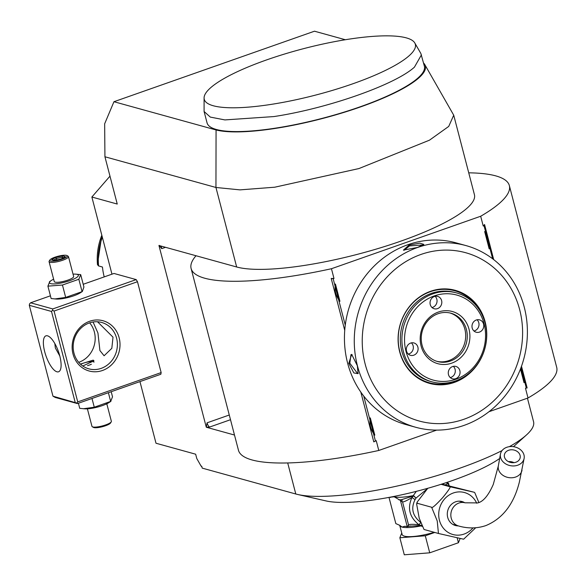 <?xml version="1.0" encoding="UTF-8"?>
<svg xmlns="http://www.w3.org/2000/svg" width="586" height="586" viewBox="0 0 586 586"><rect width="100%" height="100%" fill="white"/><g stroke="black" fill="none" stroke-linecap="round" stroke-linejoin="round"><path stroke-width="0.88" d="M49.759 281.514L47.906 286.151L51.136 298.545L56.366 299.05A14.914 3.282 -14.6 0 0 80.326 292.81L82.34 291.513L83.923 287.015L80.692 274.622L75.462 274.123A14.914 3.282 -14.6 0 0 73.03 274.138M54.754 298.948L65.676 297.417L82.069 291.652L78.839 279.258L80.692 274.622M50.425 295.813L30.582 302.794L52.784 308.932L136.194 279.603L113.992 273.464L83.212 284.283M52.784 308.932L52.542 310.302L54.073 311.049L137.476 281.72L136.194 279.603M206.594 427.121L209.649 427.04A4.014 1.392 70.6 0 1 207.078 422.821L206.287 427.231L234.488 435.032M206.287 427.231L158.945 245.49L236.663 266.989A128.341 28.216 -14.6 0 0 379.655 248.061A128.341 28.216 -14.6 0 0 474.433 194.699L453.725 115.193L424.784 64.57A113.303 24.912 -14.6 0 0 423.553 63.024M236.663 266.989L215.948 187.476L104.931 156.77L117.244 204.045L91.87 197.028L109.978 176.152M502.063 450.568A128.341 28.216 -14.6 0 1 297.805 494.503A128.341 28.216 -14.6 0 1 295.791 493.998L202.221 468.119L201.731 466.229L201.042 466.038L196.771 458.501L195.651 454.201L156.001 443.236L139.951 381.603M111.963 274.175L91.87 197.028M30.582 302.794L29.542 303.944L29.3 305.306L52.967 396.18L76.7 403.058L77.74 401.915L161.15 372.586L137.476 281.72M161.15 372.586L160.85 374.256L77.44 403.586L76.7 403.058M509.373 446.664A128.341 28.216 -14.6 0 0 526.484 434.937A128.341 28.216 -14.6 0 0 533.56 421.708L527.437 398.187M499.668 458.494A100.265 22.041 165.4 0 1 412.412 492.335A100.265 22.041 165.4 0 1 326.19 500.957L297.805 494.503M201.042 466.038L201.855 466.72M104.931 156.77L104.652 123.807L113.955 101.715L216.066 129.96A113.303 24.912 -14.6 0 0 345.615 111.875A113.303 24.912 -14.6 0 0 424.784 64.57M345.33 39.738L314.477 31.205L113.955 101.715M453.725 115.193L448.73 126.415L429.494 140.164L358.94 168.556L274.753 187.205L240.004 189.871L215.948 187.476L216.066 129.96M204.082 97.862L204.089 111.486L207.048 122.84A112.3 24.685 -14.6 0 0 276.848 127.931A112.3 24.685 -14.6 0 0 424.389 66.225L420.858 53.48L414.793 42.976A109.069 23.982 -14.6 0 0 353.929 38.434A109.069 23.982 -14.6 0 0 204.082 97.862A109.069 23.982 -14.6 0 0 293.857 100.213A109.069 23.982 -14.6 0 0 410.815 54.161A109.069 23.982 -14.6 0 0 414.793 42.976M468.734 172.826A164.432 36.149 165.4 0 1 509.359 185.601A164.432 36.149 165.4 0 1 480.681 216.249L331.449 268.725A164.432 36.149 165.4 0 1 191.109 268.498A164.432 36.149 165.4 0 1 196.01 255.745M509.359 185.601L556.7 367.334A164.432 36.149 165.4 0 1 528.015 397.989L489.017 411.702M521.489 366.287L527.129 387.954L525.474 388.21L528.015 397.989M484.563 224.526L483.223 226.028L484.029 225.742L484.563 224.526L493.705 259.62M480.681 216.249L483.223 226.028M159.253 245.388L161.707 248.654A4.014 1.392 70.6 0 1 161.465 246.186M331.449 268.725L333.991 278.504L331.215 278.445L344.736 330.358M360.808 392.078L373.78 441.881L376.241 440.687L378.783 450.466A164.432 36.149 165.4 0 1 238.451 450.231L191.109 268.498M521.079 367.422L526.279 387.932L525.474 388.21M436.658 430.109L378.783 450.466M376.241 440.687L375.436 440.972L369.861 419.583A16.24 14.811 -74.5 0 1 370.301 417.884L374.806 435.171A16.24 14.811 -74.5 0 1 373.626 434.028M369.861 419.583L363.738 396.063M345.264 325.157L334.994 285.726A16.24 14.811 -74.5 0 1 335.434 284.02L339.931 301.307A16.24 14.811 -74.5 0 1 338.759 300.171M334.994 285.726L333.185 278.782L333.991 278.504M484.029 225.742L489.603 247.131A16.24 14.811 -74.5 0 1 489.163 248.83L484.659 231.543A16.24 14.811 -74.5 0 1 485.838 232.686M484.659 231.543L489.163 248.83M489.603 247.131L492.643 258.8M520.471 369.026L524.03 382.695L520.903 367.883M524.47 380.988A16.24 14.811 -74.5 0 1 524.03 382.695M526.279 387.932L527.129 387.954M375.436 440.972L373.78 441.881M333.185 278.782L331.215 278.445M335.434 284.02C334.284 290.363 335.785 296.12 339.931 301.307M370.301 417.884C369.151 424.22 370.652 429.985 374.806 435.171M465.958 245.585L456.128 242.868A94.251 85.952 105.5 0 0 407.827 244.736A94.251 85.952 105.5 0 0 344.443 337.053A94.251 85.952 105.5 0 0 405.878 424.55L415.708 427.267A94.251 85.952 105.5 0 0 464.009 425.399A94.251 85.952 105.5 0 0 527.393 333.082A94.251 85.952 105.5 0 0 465.958 245.585A94.251 85.952 105.5 0 0 417.657 247.453A94.251 85.952 105.5 0 0 354.274 339.77A94.251 85.952 105.5 0 0 415.708 427.267M409.013 245.065L419.774 243.161L423.89 244.399L417.576 247.431L403.424 250.112L409.013 245.065L409.526 245.908L423.304 244.933M404.054 250.303L409.526 245.908M348.787 363.364L351.673 354.384L357.35 365.737L358.061 373.663L353.856 372.938L348.787 363.364L349.813 363.203L350.977 354.655L352.12 354.728M420.953 254.449A87.299 79.615 105.5 0 0 365.159 364.031A87.299 79.615 105.5 0 0 463.885 419.283A87.299 79.615 105.5 0 0 519.679 309.701A87.299 79.615 105.5 0 0 420.953 254.449M454.289 382.438A48.272 44.023 -74.5 0 1 399.703 351.886A48.272 44.023 -74.5 0 1 430.549 291.293A48.272 44.023 -74.5 0 1 485.142 321.846A48.272 44.023 -74.5 0 1 454.289 382.438M478.887 309.232A47.715 43.511 105.5 0 0 430.307 291.718A47.715 43.511 105.5 0 0 399.813 351.607A47.715 43.511 105.5 0 0 453.769 381.801A47.715 43.511 105.5 0 0 459.505 379.318M431.955 381.823L430.373 381.391A46.126 42.06 105.5 0 1 401.85 351.285A46.126 42.06 -74.5 0 1 413.064 305.694A46.126 42.06 -74.5 0 1 454.963 292.48L456.545 292.919A46.126 42.06 105.5 0 0 414.654 306.134A46.126 42.06 105.5 0 0 403.439 351.725A46.126 42.06 105.5 0 0 431.955 381.823A46.126 42.06 105.5 0 0 473.854 368.616A46.126 42.06 105.5 0 0 485.069 323.018A46.126 42.06 105.5 0 0 456.545 292.919M406.003 351.322A44.118 40.229 105.5 0 0 455.893 379.237A44.118 40.229 105.5 0 0 484.087 323.86A44.118 40.229 105.5 0 0 434.197 295.945A44.118 40.229 105.5 0 0 406.003 351.322M421.092 346.018A27.073 24.685 -74.5 0 1 438.387 312.038A27.073 24.685 -74.5 0 1 469.005 329.171A27.073 24.685 -74.5 0 1 451.703 363.152A27.073 24.685 -74.5 0 1 421.092 346.018M417.891 347.139A6.417 5.853 -74.5 0 1 416.331 353.483A6.417 5.853 -74.5 0 1 410.508 355.321A6.417 5.853 -74.5 0 1 406.538 351.131A6.417 5.853 -74.5 0 1 408.098 344.788A6.417 5.853 -74.5 0 1 413.928 342.949A6.417 5.853 -74.5 0 1 417.891 347.139M459.849 370.616A6.417 5.853 -74.5 0 1 458.289 376.959A6.417 5.853 -74.5 0 1 452.458 378.798A6.417 5.853 -74.5 0 1 448.488 374.608A6.417 5.853 -74.5 0 1 450.048 368.264A6.417 5.853 -74.5 0 1 455.879 366.426A6.417 5.853 -74.5 0 1 459.849 370.616M483.553 324.051A6.417 5.853 -74.5 0 1 481.992 330.394A6.417 5.853 -74.5 0 1 476.169 332.233A6.417 5.853 -74.5 0 1 472.199 328.043A6.417 5.853 -74.5 0 1 473.759 321.699A6.417 5.853 -74.5 0 1 479.59 319.861A6.417 5.853 -74.5 0 1 483.553 324.051M441.602 300.574A6.417 5.853 -74.5 0 1 440.042 306.918A6.417 5.853 -74.5 0 1 434.211 308.756A6.417 5.853 -74.5 0 1 430.249 304.566A6.417 5.853 -74.5 0 1 431.809 298.223A6.417 5.853 -74.5 0 1 437.632 296.384A6.417 5.853 -74.5 0 1 441.602 300.574M422.074 345.176A25.066 22.861 -74.5 0 1 428.168 320.396A25.066 22.861 -74.5 0 1 450.934 313.217A25.066 22.861 -74.5 0 1 466.434 329.574A25.066 22.861 -74.5 0 1 460.34 354.354A25.066 22.861 -74.5 0 1 437.574 361.533A25.066 22.861 -74.5 0 1 422.074 345.176M450.136 313.012A25.066 22.861 -74.5 0 1 464.852 329.134A25.066 22.861 -74.5 0 1 459.05 353.585A25.066 22.861 -74.5 0 1 436.782 361.298M411.387 342.869A6.417 5.853 -74.5 0 1 413.137 345.821A6.417 5.853 -74.5 0 1 408.288 354.083M453.344 366.345A6.417 5.853 -74.5 0 1 455.088 369.305A6.417 5.853 -74.5 0 1 450.238 377.567M477.048 319.78A6.417 5.853 -74.5 0 1 478.799 322.732A6.417 5.853 -74.5 0 1 473.949 330.995M435.098 296.304A6.417 5.853 -74.5 0 1 436.841 299.256A6.417 5.853 -74.5 0 1 431.992 307.518M358.207 373.092L357.628 373.575L349.813 363.203M204.089 111.486L210.301 117.09L224.907 119.918L273.889 116.57C327.677 108.476 395.074 84.772 414.434 67.148L421.429 54.872M104.22 276.9A60.16 54.864 -74.5 0 1 104.183 276.76A60.16 54.864 -74.5 0 1 102.462 267.033L98.455 265.89A60.094 54.798 -74.5 0 1 102.272 236.949M97.474 264.557L98.455 265.89M416.316 491.361L413.284 495.602L415.987 498.093L414.954 499.829C410.713 508.648 412.683 516.207 420.858 522.507M427.135 488.98L415.987 498.093L413.738 495.771M427.795 488.285L417.071 502.217L417.342 503.293L431.618 507.242C431.941 508.487 435.654 505.257 442.767 497.536C449.198 489.647 451.44 486.014 449.499 486.636L474.206 492.262L441.793 484.08M417.342 503.293L416.639 504.048L419.217 518.251L423.993 529.444M441.075 484.307L449.499 486.636M474.741 492.621L474.206 492.262M474.763 492.65L478.872 502.502M475.715 527.752L463.768 539.061M463.16 539.098L438.453 533.472L437.229 520.954L431.618 507.242M424.176 529.524L438.453 533.472M458.252 525.884A12.431 11.339 -74.5 0 1 455.395 525.51A12.431 11.339 -74.5 0 1 447.704 517.394A12.431 11.339 -74.5 0 1 450.729 505.103A12.431 11.339 -74.5 0 1 462.024 501.543A12.431 11.339 -74.5 0 1 464.669 502.693M461.248 501.748A12.431 11.339 105.5 0 0 460.266 501.22M453.725 524.888A12.431 11.339 105.5 0 0 454.831 524.939M517.746 465.203A12.035 9.632 10.2 0 0 524.133 458.362A12.035 9.632 10.2 0 0 519.24 448.795A12.035 9.632 10.2 0 0 506.831 447.279A12.035 9.632 10.2 0 0 500.444 454.121A12.035 9.632 10.2 0 0 505.344 463.68A12.035 9.632 10.2 0 0 517.746 465.203M508.655 450.268A8.021 6.417 -169.8 0 1 516.925 451.279A8.021 6.417 -169.8 0 1 520.185 457.651A8.021 6.417 -169.8 0 1 515.929 462.215A8.021 6.417 -169.8 0 1 507.659 461.204A8.021 6.417 -169.8 0 1 504.392 454.824A8.021 6.417 -169.8 0 1 508.655 450.268M421.576 525.452L421.173 525.891L421.986 526.411M434.226 532.308A27.271 5.999 165.4 0 1 404.406 536.153A27.271 5.999 165.4 0 1 402.15 534.542L399.696 525.276M401.754 533.011L399.857 537.758L425.297 535.787L434.768 532.454M425.297 535.787L429.736 552.818L404.289 554.796L399.857 537.758M429.736 552.818L458.428 542.731L457.153 537.831M458.428 542.731L460.12 538.497M445.331 484.886L448.224 483.172L449.294 485.787M448.224 483.172L446.4 482.586M447.125 482.864L447.023 483.853A2.007 1.516 60.3 0 1 448.766 484.886L448.92 485.721M448.7 483.494L448.766 484.886M389.609 497.28L394.151 496.782L399.952 500.144L413.379 496.027A2.007 0.476 78.6 0 0 413.284 495.602A27.271 5.999 165.4 0 1 394.151 496.782A27.271 5.999 165.4 0 1 393.433 496.54M421.056 525.495A2.007 0.476 -101.4 0 1 421.173 525.891A27.271 5.999 165.4 0 1 402.04 527.07L404.97 526.228L407.05 526.653L408.413 525.503L408.493 524.741C410.303 524.192 413.811 524.199 419.012 524.77L421.056 525.495L408.838 526.257L408.413 525.503M399.784 525.459A27.271 5.999 165.4 0 0 402.04 527.07L399.769 525.334L395.821 523.591L388.994 497.397M408.493 524.741L402.575 502.019L399.952 500.144M400.428 500.466L407.219 526.55M421.459 525.166L421.275 525.452A2.007 0.872 -149.1 0 1 421.502 525.576M402.575 502.019C404.457 501.741 407.57 500.254 411.921 497.558C407.153 508.216 409.511 517.292 419.012 524.77L420.587 522.763M413.379 496.027L411.921 497.558A4.014 1.077 -152.5 0 1 414.954 499.829M402.106 501.294L401.989 499.69A29.278 6.439 165.4 0 1 398.854 499.836M75.169 402.318L51.502 311.452L52.542 310.302M51.502 311.452L29.3 305.306M44.704 351.732A19.052 6.6 70.6 0 1 45.92 335.844A19.052 6.6 70.6 0 1 59.772 355.9A19.052 6.6 70.6 0 1 58.556 371.788A19.052 6.6 70.6 0 1 44.704 351.732M52.967 396.18L55.238 397.447L77.44 403.586M77.74 401.915L54.073 311.049M73.001 353.981A26.07 23.777 -74.5 0 1 89.665 321.26A26.07 23.777 -74.5 0 1 119.141 337.756A26.07 23.777 -74.5 0 1 102.484 370.484A26.07 23.777 -74.5 0 1 73.001 353.981M116.577 338.166A24.063 21.946 -74.5 0 1 110.725 361.95A24.063 21.946 -74.5 0 1 88.867 368.843A24.063 21.946 -74.5 0 1 73.983 353.138A24.063 21.946 -74.5 0 1 79.835 329.354A24.063 21.946 -74.5 0 1 101.693 322.461A24.063 21.946 -74.5 0 1 116.577 338.166M54.835 343.564L55.348 347.989L59.779 355.944M78.722 362.324A24.063 21.946 105.5 0 0 94.375 332.02A24.063 21.946 105.5 0 0 89.636 322.842M97.525 321.765L113.01 337.177L111.823 348.318L104.096 355.768L99.913 350.56L97.943 333.009L93.049 321.992M80.392 364.074L93.211 360.141L93.958 360.83L82.773 365.986M93.76 361.965A8.021 1.765 -14.6 0 0 93.592 361.848A8.021 1.765 -14.6 0 0 93.233 361.709A8.021 1.765 -14.6 0 0 80.619 364.28M87.482 365.657A8.021 1.765 -14.6 0 0 91.379 364.25M83.359 408.75L94.273 407.219L110.944 401.307L108.93 402.604A14.914 3.282 -14.6 0 1 84.97 408.845L79.733 408.347L78.407 403.249M108.388 392.701L110.666 401.454L112.519 396.817L111.194 391.719M94.273 407.219L91.995 398.465M106.799 403.776L111.369 421.305A10.028 2.205 165.4 0 1 111.245 421.854A10.028 2.205 165.4 0 1 102.88 425.788A10.028 2.205 165.4 0 1 92.793 426.952A10.028 2.205 -14.6 0 1 92.339 426.776L93.518 427.428A9.024 1.985 -14.6 0 0 93.928 427.59A9.024 1.985 165.4 0 0 103.004 426.542A9.024 1.985 165.4 0 0 110.534 422.997L111.245 421.854M87.395 408.83L91.965 426.359A10.028 2.205 -14.6 0 0 92.339 426.776M65.676 297.417L62.446 285.023L78.839 279.258M47.906 286.151L62.446 285.023M53.626 279.192A14.914 3.282 -14.6 0 0 51.502 280.364A14.914 3.282 -14.6 0 0 50.74 283.653A14.914 3.282 -14.6 0 0 69.837 280.643A14.914 3.282 -14.6 0 0 77.14 274.373A14.914 3.282 -14.6 0 0 75.462 274.123M68.467 256.609A10.028 2.205 -14.6 0 1 61.061 260.777A10.028 2.205 -14.6 0 1 49.891 262.257A10.028 2.205 165.4 0 1 49.063 261.664L54.242 281.544A10.028 2.205 -14.6 0 0 55.069 282.13A10.028 2.205 -14.6 0 0 66.24 280.657A10.028 2.205 -14.6 0 0 73.646 276.482L68.467 256.609A10.028 2.205 -14.6 0 0 68.093 256.192L66.914 255.54A9.024 1.985 -14.6 0 0 66.504 255.379A9.024 1.985 165.4 0 0 57.428 256.426A9.024 1.985 165.4 0 0 49.898 259.972A9.024 1.985 165.4 0 0 50.535 260.997A9.024 1.985 -14.6 0 0 61.537 259.364A9.024 1.985 -14.6 0 0 66.914 255.54M49.063 261.664A10.028 2.205 165.4 0 1 49.187 261.114L49.898 259.972M51.663 259.715L54.476 260.492L61.332 258.968L65.376 256.661L62.563 255.884L55.707 257.408L51.663 259.715L54.872 260.44M55.707 257.408L56.424 258.507L53.641 260.096M62.563 255.884L62.138 257.239L56.424 258.507L56.798 259.95M65.376 256.661L64.709 257.042M62.416 258.28L62.138 257.239L63.559 257.628M295.791 493.998L287.704 462.947M207.078 422.821L229.273 415.013M161.707 248.654L165.53 247.314M209.649 427.04L230.503 419.708M102.338 237.205A60.16 54.864 105.5 0 0 98.602 265.971M101.825 235.25A58.41 53.267 105.5 0 0 97.481 264.674M444.005 483.369A27.271 5.999 165.4 0 1 443.023 484.358M476.733 503.249A21.77 19.851 105.5 0 0 453.352 492.973A21.77 19.851 105.5 0 0 439.441 520.302A21.77 19.851 105.5 0 0 464.061 534.08A21.77 19.851 105.5 0 0 473.012 527.898M459.16 501.169L465.086 502.81A12.035 10.973 105.5 0 0 458.919 503.044A12.035 10.973 105.5 0 0 450.832 514.83A12.035 10.973 105.5 0 0 458.67 526.001C468.024 528.667 477.077 528.535 485.838 525.598C502.649 518.639 513.819 504.158 519.342 482.153L524.133 458.362M465.086 502.81L477.854 502.898C483.318 501.557 488.46 495.397 493.28 484.424L498.327 465.951A12.035 9.632 10.2 0 0 503.22 475.517A12.035 9.632 10.2 0 0 515.629 477.041A12.035 9.632 10.2 0 0 522.016 470.199M508.465 461.658A8.021 6.417 -169.8 0 1 514.003 462.654M390.43 497.507A29.278 6.439 165.4 0 1 390.401 497.133M526.484 434.937L513.453 446.678M101.818 235.206L97.459 264.616M417.071 502.217L416.639 504.048M463.951 538.995L463.416 539.186M452.751 524.36L458.67 526.001M498.327 465.951L500.444 454.121M407.05 526.653L410.786 525.95M94.068 362.104L93.592 361.848M51.502 280.364L49.488 281.661M61.186 258.983L65.009 256.8M54.63 260.433L61.23 258.961"/></g></svg>
